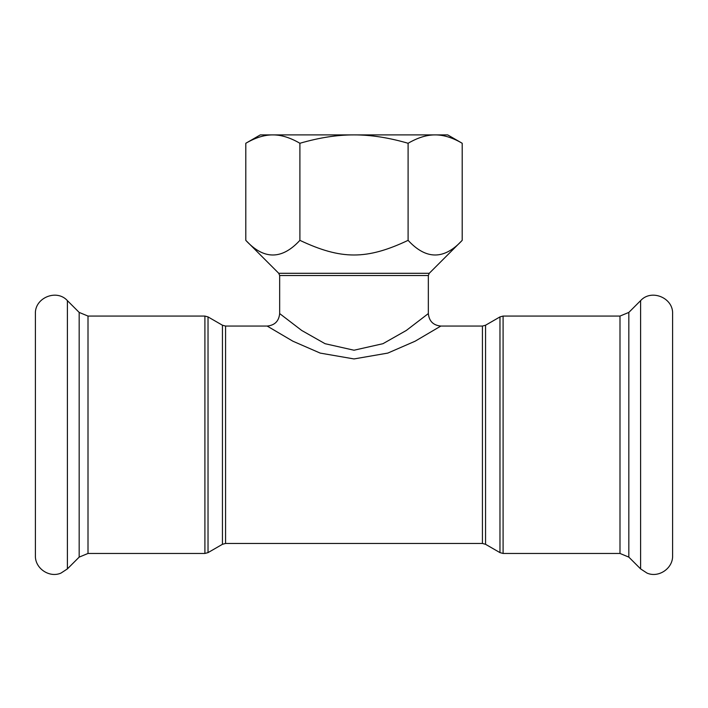 <?xml version="1.0" encoding="UTF-8"?>
<svg xmlns="http://www.w3.org/2000/svg" width="708" height="708" viewBox="0 0 708 708"><rect width="100%" height="100%" fill="white"/><g stroke="black" fill="none" stroke-linecap="round" stroke-linejoin="round"><path stroke-width="1.06" d="M67.393 300.635L67.393 568.896L60.968 573.099C49.339 578.197 34.887 568.338 35.4 555.647L35.4 313.883C34.533 297.838 56.658 288.669 67.393 300.635L79.172 312.414L88.004 316.069L204.904 316.069L208.028 316.91L222.445 325.229L225.569 326.061L267.164 326.061L292.9 341.212L320.202 353.097L354 358.938L387.816 353.088L415.109 341.212L440.836 326.061L482.431 326.061L485.555 325.229L499.972 316.91L503.096 316.069L619.996 316.069L619.996 553.461L628.828 557.116L640.607 568.896L647.032 573.099C658.661 578.197 673.113 568.338 672.6 555.647L672.6 313.883C673.467 297.838 651.342 288.669 640.607 300.635L640.607 568.896M440.836 326.061C433.243 325.317 429.083 321.149 428.34 313.573L406.312 330.459L382.948 343.699L354 350.221L325.078 343.707L301.714 330.468L279.66 313.573L279.66 275.509L278.748 273.297L245.8 240.348C263.827 259.88 281.864 259.88 299.9 240.348C341.274 259.88 366.726 259.88 408.1 240.348C426.136 259.88 444.173 259.88 462.2 240.348L462.2 143.273C452.527 137.635 443.509 134.847 435.154 134.901L435.579 134.901M272.421 134.901L447.704 134.901L462.2 143.273M245.8 143.273L260.296 134.901L272.846 134.901C264.491 134.847 255.473 137.635 245.8 143.273L245.8 240.348M435.154 134.901C426.8 134.847 417.782 137.635 408.1 143.273C388.745 137.635 370.709 134.847 354 134.901C337.291 134.847 319.255 137.635 299.9 143.273C290.218 137.635 281.2 134.847 272.846 134.901M408.1 143.273L408.1 240.348M299.9 143.273L299.9 240.348M619.996 316.069L628.828 312.414L640.607 300.635M499.972 316.91L499.972 552.621L503.096 553.461L503.096 316.069M482.431 326.061L482.431 543.461L485.555 544.302L485.555 325.229M222.445 325.229L222.445 544.302L225.569 543.461L225.569 326.061M222.445 544.302L208.028 552.621L208.028 316.91M204.904 316.069L204.904 553.461L208.028 552.621M88.004 316.069L88.004 553.461L204.904 553.461M279.66 275.509L428.34 275.509L429.252 273.297L278.748 273.297M628.828 312.414L628.828 557.116M79.172 312.414L79.172 557.116L67.393 568.896M485.555 544.302L499.972 552.621M503.096 553.461L619.996 553.461M225.569 543.461L482.431 543.461M279.66 313.573C278.917 321.149 274.748 325.317 267.164 326.069M428.34 313.573L428.34 275.509M429.252 273.297L462.2 240.348M88.004 553.461L79.172 557.116"/></g></svg>
